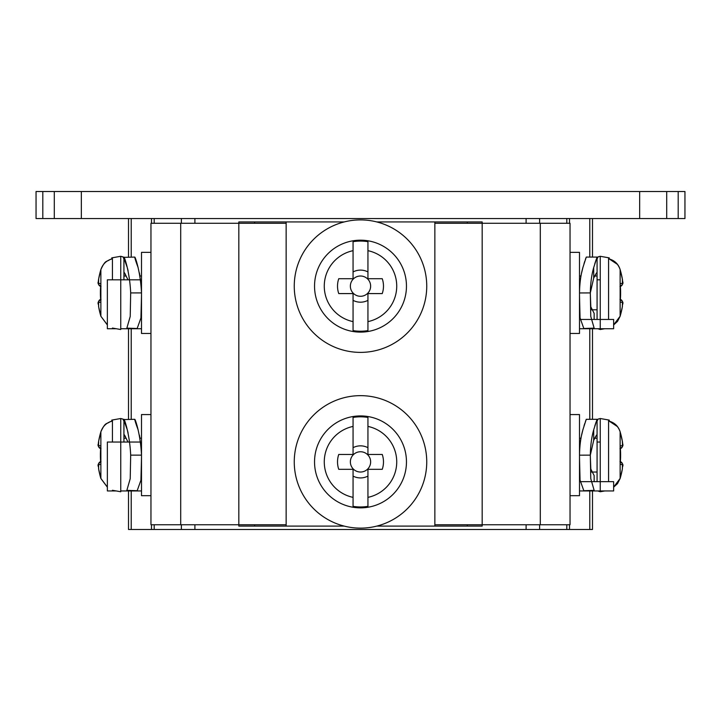 <?xml version="1.0" encoding="UTF-8"?>
<svg xmlns="http://www.w3.org/2000/svg" width="721" height="721" viewBox="0 0 721 721"><rect width="100%" height="100%" fill="white"/><g stroke="black" fill="none" stroke-linecap="round" stroke-linejoin="round"><path stroke-width="1.08" d="M98.615 302.414L100.868 302.216L100.868 316.222A81.076 80.761 -90 0 1 98.615 306.596L98.615 302.414A2.704 2.668 85 0 1 100.634 299.467A80.31 72.785 90 0 1 100.39 292.906A80.31 72.785 90 0 1 100.634 286.345A2.704 2.668 -85 0 1 98.615 283.398L98.615 279.216A81.067 80.761 -90 0 1 100.868 269.591L98.597 279.216C99.336 281.668 95.632 282.993 101.021 286.408M107.366 324.964L100.85 316.222L98.597 306.596L100.85 316.222L107.366 324.874M100.877 283.596L100.868 283.741A80.31 72.785 90 0 0 100.868 302.081L100.868 302.216M112.422 279.82L112.422 257.757L111.755 257.893L111.755 259.037C106.411 260.515 102.779 264.039 100.868 269.591L100.868 283.596L98.615 283.398M126.283 276.008L123.922 276.008L123.922 279.82L123.922 258.956L122.94 256.865L120.749 256.288L120.749 329.524L112.422 328.055M180.701 524.753L150.959 524.753L150.959 223.285L238.831 223.285L238.831 524.753L180.701 524.753L180.701 223.285M539.623 223.285L539.623 218.553M181.377 524.753L181.377 529.484L539.623 529.484L539.623 524.753M570.041 223.285L482.169 223.285L482.169 524.753L570.041 524.753L570.041 223.285M434.853 526.105L482.169 526.105L482.169 524.753L434.853 524.753L434.853 526.105L376.768 526.105M482.169 221.933L482.169 223.285L434.853 223.285L434.853 221.933L482.169 221.933M286.147 221.933L286.147 223.285L238.831 223.285L238.831 221.933L344.232 221.933M376.768 221.933L434.853 221.933M294.258 286.147A66.242 66.242 0 0 1 360.5 219.905A66.242 66.242 0 0 1 426.742 286.147A66.242 66.242 0 0 1 360.5 352.389A66.242 66.242 0 0 1 294.258 286.147M344.232 526.105L238.831 526.105L238.831 524.753L286.147 524.753L286.147 526.105M294.258 461.891A66.242 66.242 0 0 1 360.5 395.649A66.242 66.242 0 0 1 426.742 461.891A66.242 66.242 0 0 1 360.5 528.133A66.242 66.242 0 0 1 294.258 461.891M467.316 526.105L467.316 524.753M467.316 223.285L467.316 221.933M254.612 223.285L254.612 221.933M254.612 526.105L254.612 524.753M406.464 286.147A45.964 45.964 0 0 1 360.5 332.111A45.964 45.964 0 0 1 314.536 286.147A45.964 45.964 0 0 1 360.5 240.183A45.964 45.964 0 0 1 406.464 286.147A45.964 45.964 0 0 1 360.5 332.111A45.964 45.964 0 0 1 314.536 286.147M353.065 250.674L353.065 241.688A45.081 45.081 0 0 1 367.935 241.688L367.935 250.674A36.248 36.248 0 0 1 367.935 321.62L367.935 330.606A45.081 45.081 0 0 1 353.065 330.606L353.065 321.62A36.248 36.248 0 0 1 353.065 250.674L353.065 278.712L338.753 278.712A22.982 22.982 0 0 0 338.753 293.582L353.065 293.582L353.065 321.62M367.935 241.688L367.935 278.712L382.247 278.712A22.982 22.982 0 0 1 382.247 293.582L367.935 293.582L367.935 330.606M367.935 271.934A16.033 16.033 0 0 0 353.065 271.934M353.065 300.36A16.033 16.033 0 0 0 367.935 300.36M370.639 286.147A10.139 10.139 0 0 1 360.5 296.286A10.139 10.139 0 0 1 350.361 286.147A10.139 10.139 0 0 1 360.5 276.008A10.139 10.139 0 0 1 370.639 286.147M406.464 461.891A45.964 45.964 0 0 1 360.5 507.854A45.964 45.964 0 0 1 314.536 461.891A45.964 45.964 0 0 1 360.5 415.927A45.964 45.964 0 0 1 406.464 461.891A45.964 45.964 0 0 1 360.5 507.854A45.964 45.964 0 0 1 314.536 461.891M353.065 426.417L353.065 417.432A45.081 45.081 0 0 1 367.935 417.432L367.935 426.417A36.248 36.248 0 0 1 367.935 497.364L367.935 506.349A45.081 45.081 0 0 1 353.065 506.349L353.065 497.364A36.248 36.248 0 0 1 353.065 426.417L353.065 454.455L338.753 454.455A22.982 22.982 0 0 0 338.753 469.326L353.065 469.326L353.065 497.364M367.935 417.432L367.935 454.455L382.247 454.455A22.982 22.982 0 0 1 382.247 469.326L367.935 469.326L367.935 506.349M367.935 447.678A16.033 16.033 0 0 0 353.065 447.678M353.065 476.103A16.033 16.033 0 0 0 367.935 476.103M370.639 461.891A10.139 10.139 0 0 1 360.5 472.03A10.139 10.139 0 0 1 350.361 461.891A10.139 10.139 0 0 1 360.5 451.752A10.139 10.139 0 0 1 370.639 461.891M620.366 299.467A2.704 2.668 95 0 1 622.385 302.414L620.132 302.072A80.31 72.785 -90 0 0 620.61 292.906A80.31 72.785 -90 0 0 620.132 283.732L620.132 269.591A81.076 80.761 90 0 1 622.385 279.216L620.15 269.591C618.212 264.03 614.58 260.506 609.245 259.037L609.245 257.893L600.251 256.288L598.06 256.865L597.078 258.956L597.078 319.448M613.634 324.874L620.132 316.222L620.132 302.207M622.385 302.414L622.385 306.596A81.067 80.761 90 0 1 620.132 316.222L622.403 306.596C621.781 303.965 625.224 302.811 619.979 299.404M617.509 264.409L609.245 258.947C614.761 260.569 618.393 264.12 620.15 269.591L622.403 279.216L622.385 283.398L620.132 283.596M570.041 333.462L579.504 333.462L579.504 252.35L570.041 252.35M595.51 436.764L594.717 438.233L597.078 438.233L597.078 421.181L597.078 481.673L597.078 472.03L591.418 472.03M620.366 461.692A2.704 2.668 95 0 1 622.385 464.639L620.132 464.297A80.31 72.785 -90 0 0 620.61 455.131A80.31 72.785 -90 0 0 620.132 445.957L622.385 445.623L622.493 441.973M613.634 487.099L620.132 478.447L620.132 464.432M622.385 464.639L622.385 468.821A81.067 80.761 90 0 1 620.132 478.447L622.403 468.821C621.781 466.19 625.224 465.036 619.979 461.629M620.132 445.821L620.132 431.816A81.076 80.761 90 0 1 622.385 441.441L620.15 431.816C618.212 426.255 614.58 422.731 609.245 421.262L609.245 420.118L608.578 419.983L608.578 481.673M570.041 495.688L579.504 495.688L579.504 414.575L570.041 414.575M181.377 223.285L181.377 218.553M592.491 490.956L592.491 529.484L539.623 529.484M128.509 490.956L128.509 529.484L131.213 529.484L131.213 490.956M181.377 529.484L131.213 529.484M566.805 529.484L566.805 524.753M566.805 223.285L566.805 218.553M42.809 191.516L36.05 191.516L36.05 218.553L42.809 218.553L42.809 191.516L54.3 191.516L54.3 218.553L42.809 218.553M54.3 218.553L81.338 218.553L81.338 191.516L678.191 191.516L678.191 218.553L81.338 218.553M678.191 218.553L684.95 218.553L684.95 191.516L678.191 191.516M154.195 529.484L154.195 524.753M154.195 223.285L154.195 218.553M151.5 529.484L151.5 524.753L151.491 529.484M151.5 223.285L151.5 218.553L151.491 223.285M128.509 419.307L128.509 328.731M128.509 257.082L128.509 218.553M592.491 419.307L592.491 328.731M592.491 257.082L592.491 218.553M569.509 529.484L569.509 524.753L569.5 529.484M569.509 223.285L569.509 218.553L569.5 223.285M81.338 191.516L54.3 191.516M123.922 442.045L123.922 421.181L122.94 419.09L120.749 418.513L120.749 491.749L112.422 490.28M100.877 445.821L100.868 445.966A80.31 72.785 90 0 0 100.868 464.306L100.868 478.447L107.366 487.099M107.366 487.189L100.85 478.447L98.597 468.821L100.85 478.447A81.076 80.761 -90 0 1 98.615 468.821L98.615 464.639A2.704 2.668 85 0 1 100.634 461.692A80.31 72.785 90 0 1 100.39 455.131A80.31 72.785 90 0 1 100.634 448.57A2.704 2.668 -85 0 1 98.615 445.623L98.615 441.441A81.067 80.761 -90 0 1 100.868 431.816L98.597 441.441C99.336 443.893 95.632 445.217 101.021 448.633M112.422 442.045L112.422 419.983L111.755 420.118L111.755 421.262C106.411 422.74 102.779 426.264 100.868 431.816L100.868 445.821L98.615 445.623M98.615 464.639L100.868 464.441M150.959 414.575L141.496 414.575L141.496 495.688L150.959 495.688M150.959 252.35L141.496 252.35L141.496 333.462L150.959 333.462M579.936 316.24L579.504 309.805M579.504 292.978L579.504 292.906C579.675 283.281 580.802 274.836 582.883 267.572L586.263 257.082L597.078 257.082L593.698 267.572C591.617 274.845 590.49 283.29 590.319 292.915L593.698 278.09L596.492 272.88M592.914 270.699L593.437 268.572M594.762 263.859L596.15 259.641M596.691 258.109L596.979 257.343M585.858 258.172L585.389 259.47M584.794 261.2L584.037 263.553M583.01 267.121L581.622 272.862M579.504 295.421L580.054 317.916L583.83 328.497L594.149 328.136L590.778 316.456L590.319 292.915L579.504 292.951M594.149 319.448L594.149 313.365L590.814 306.804L590.319 293.889M595.51 274.539L594.717 276.008L597.078 276.008M579.936 478.465L579.504 472.03M579.504 455.203L579.504 455.131C579.675 445.506 580.802 437.061 582.883 429.797L586.263 419.307L597.078 419.307L593.698 429.797C591.617 437.07 590.49 445.515 590.319 455.14L593.698 440.315L596.492 435.105M592.914 432.924L593.437 430.798M594.762 426.084L596.15 421.866M596.691 420.334L596.979 419.568M585.858 420.397L585.389 421.695M584.794 423.425L584.037 425.778M583.01 429.346L581.622 435.087M579.504 457.646L580.054 480.141L583.83 490.722L594.149 490.361L590.778 478.681L590.319 455.14L579.504 455.176M594.149 481.673L594.149 475.59L590.814 469.029L590.319 456.114M127.302 429.797C118.722 406.95 129.284 424.426 130.681 455.14L130.222 478.681L126.851 490.361L137.17 490.722L140.937 480.204L141.496 457.565M141.496 455.203L141.496 455.131C140.099 424.435 129.537 406.95 138.117 429.797M127.563 430.798L128.086 432.924M134.737 419.307L124.021 419.568M137.99 429.346L136.954 425.769M136.206 423.425L135.611 421.695M135.142 420.397L134.836 419.568M141.496 438.233L139.991 438.233L139.378 435.078M125.49 436.764L124.508 435.105M123.922 419.307L123.922 434.177L128.041 442.045M127.302 267.572C118.722 244.725 129.284 262.201 130.681 292.915L130.222 316.456L126.851 328.136L137.17 328.497L140.937 317.979L141.496 295.34M141.496 292.978L141.496 292.906C140.099 262.21 129.537 244.725 138.117 267.572M127.563 268.572L128.086 270.699M134.737 257.082L124.021 257.343M137.99 267.121L136.954 263.544M136.206 261.2L135.611 259.47M135.142 258.172L134.836 257.343M141.496 276.008L139.991 276.008L139.378 272.853M125.49 274.539L124.508 272.88M123.922 257.082L123.922 271.952L128.041 279.82M579.504 319.448L613.634 319.448L613.634 328.731L579.504 328.731M600.251 279.82L597.078 279.82M579.504 481.673L613.634 481.673L613.634 490.956L579.504 490.956M600.251 442.045L597.078 442.045M116.252 490.956L107.366 490.956L107.366 442.045L141.496 442.045M116.252 328.731L107.366 328.731L107.366 279.82L141.496 279.82M100.868 283.75L100.868 302.081M540.299 524.753L540.299 223.285M434.853 223.285L434.853 524.753M286.147 524.753L286.147 223.285M604.748 328.731L600.251 329.524L600.251 256.288M608.578 319.448L608.578 257.757M620.132 302.072L620.132 283.732M620.366 286.345A2.704 2.668 -95 0 0 622.385 283.398M604.748 490.956L600.251 491.749L600.251 418.513L598.06 419.09L597.078 421.181M620.132 464.297L620.132 445.957M622.349 446.912L620.366 448.57A2.704 2.668 -95 0 0 622.385 445.623M526.105 223.285L526.105 218.553M526.105 529.484L526.105 524.753M194.895 218.553L194.895 223.285M194.895 524.753L194.895 529.484M131.213 419.307L131.213 328.731M131.213 257.082L131.213 218.553M589.787 529.484L589.787 490.956M589.787 419.307L589.787 328.731M589.787 257.082L589.787 218.553M639.662 218.553L639.662 191.516M100.868 445.975L100.868 464.306M593.698 278.09L593.698 267.572M593.698 440.315L593.698 429.797M130.681 455.14L141.496 455.131M130.681 292.915L141.496 292.906M111.755 258.947L109.998 259.506C106.257 262.327 105.617 259.353 100.85 269.591M101.021 299.404C95.686 302.928 99.3 304.226 98.597 306.596L98.579 306.488M98.389 301.955L100.111 299.648M98.885 285.11L98.335 283.524M98.308 283.272L98.281 282.785M98.272 282.479L98.29 281.929M98.38 280.766L98.579 279.342M112.422 257.757L120.749 256.288M591.418 309.805L597.078 309.805M600.251 329.524L597.826 328.731M613.634 324.964L617.509 321.404L620.15 316.222M622.629 302.045L622.692 302.514M622.71 302.721L622.728 303.415M622.71 303.811L622.683 304.334M619.979 286.408C625.206 283.146 621.79 281.794 622.403 279.216L622.493 279.748M622.62 280.766L622.683 281.397M622.701 281.677L622.719 282.272M622.728 282.479L622.71 283.02M622.701 283.236L622.629 283.75M622.124 285.101L620.655 286.264M579.504 276.008L581.009 276.008M600.251 491.749L597.826 490.956M613.634 487.189L617.509 483.629L620.15 478.447M619.979 448.633C625.206 445.371 621.79 444.019 622.403 441.441L620.15 431.816C618.393 426.345 614.761 422.794 609.245 421.172L617.509 426.634M622.629 464.27L622.692 464.739M622.71 464.946L622.728 465.64M622.71 466.036L622.683 466.559M622.62 442.991L622.683 443.622M622.701 443.902L622.719 444.496M622.728 444.704L622.71 445.245M622.701 445.461L622.629 445.975M608.578 419.983L600.251 418.513M579.504 438.233L581.009 438.233M666.7 191.516L666.7 218.553M111.755 421.172L109.998 421.731C106.257 424.552 105.617 421.578 100.85 431.816M101.021 461.629C95.686 465.153 99.3 466.451 98.597 468.821L98.579 468.713M98.389 464.18L100.111 461.873M98.885 447.335L98.335 445.749M98.308 445.497L98.281 445.01M98.272 444.704L98.29 444.154M98.38 442.991L98.579 441.567M112.422 419.983L120.749 418.513M126.283 438.233L123.922 438.233M597.078 271.952L597.078 257.082M597.078 434.177L597.078 419.307M141.496 490.956L120.749 490.956M141.496 328.731L120.749 328.731"/></g></svg>
